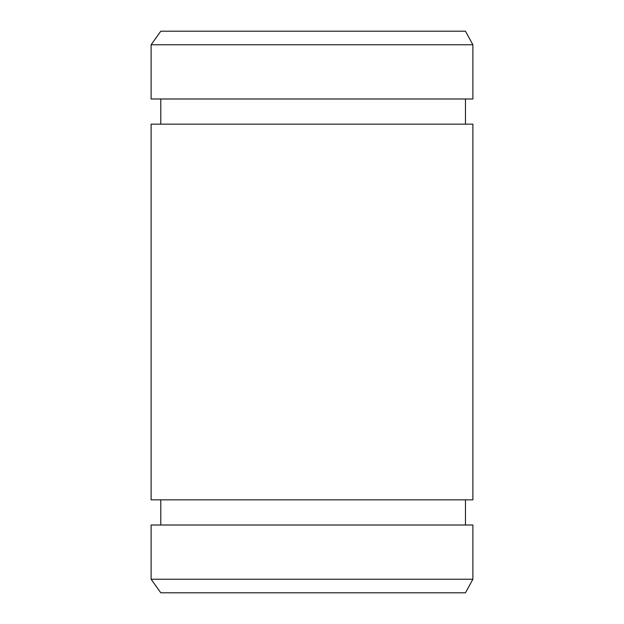 <?xml version="1.0" encoding="UTF-8"?>
<svg xmlns="http://www.w3.org/2000/svg" width="624" height="624" viewBox="0 0 624 624"><rect width="100%" height="100%" fill="white"/><g stroke="black" fill="none" stroke-linecap="round" stroke-linejoin="round"><path stroke-width="0.94" d="M472.883 499.847L151.117 499.847L151.117 124.153L472.883 124.153L472.883 499.847L472.883 124.153M151.117 579.244L472.883 579.244L465.465 592.8L160.797 592.8L151.117 579.244L151.117 525.018L472.883 525.018L472.883 579.244L472.883 525.018M151.117 44.756L472.883 44.756L472.883 98.982L151.117 98.982L151.117 44.756L160.797 31.2L465.465 31.2L472.883 44.756L465.465 31.2M472.883 98.982L472.883 44.756M465.465 592.8L472.883 579.244M465.465 525.018L465.465 499.847L465.465 525.018M465.465 124.153L465.465 98.982L465.465 124.153M160.797 525.018L160.797 499.847M160.797 124.153L160.797 98.982"/></g></svg>
